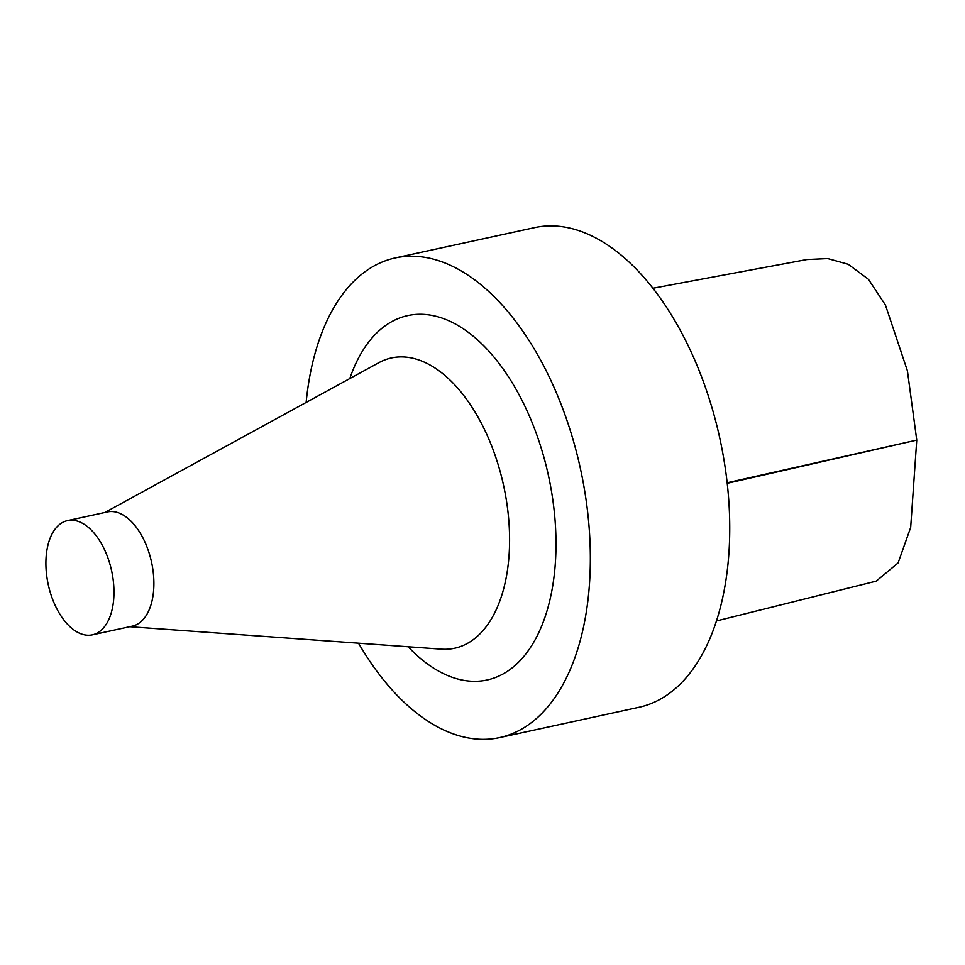 <?xml version="1.0" encoding="UTF-8"?>
<svg xmlns="http://www.w3.org/2000/svg" width="965" height="965" viewBox="0 0 965 965"><rect width="100%" height="100%" fill="white"/><g stroke="black" fill="none" stroke-linecap="round" stroke-linejoin="round"><path stroke-width="1.45" d="M358.51 643.197A245.436 136.186 -102.3 0 0 499.593 737.61L638.975 707.285A245.436 136.186 -102.3 0 0 729.19 507.397A245.436 136.186 -102.3 0 0 534.622 227.619L395.228 257.945A245.436 136.186 -102.3 0 0 306.134 402.441M499.593 737.61A245.436 136.186 -102.3 0 0 589.796 537.722A245.436 136.186 -102.3 0 0 395.228 257.945M408.159 646.767A186.45 103.448 -102.3 0 0 555.575 528.12A186.45 103.448 -102.3 0 0 467.169 331.478A186.45 103.448 -102.3 0 0 349.8 378.57M129.708 626.719L441.27 649.155A148.55 82.423 -102.3 0 0 509.255 527.24A148.55 82.423 -102.3 0 0 378.943 362.635L104.859 512.487M92.363 634.849L132.277 626.164A58.455 32.436 -102.3 0 0 153.761 578.554A58.455 32.436 -102.3 0 0 107.429 511.933L67.514 520.618A58.455 32.436 -102.3 0 0 48.25 584.621A58.455 32.436 -102.3 0 0 92.363 634.849A58.455 32.436 -102.3 0 0 113.846 587.239A58.455 32.436 -102.3 0 0 67.514 520.618M806.897 259.549L827.741 258.584L848.199 264.265L868.404 279.259L885.436 305.024L907.414 370.85L916.75 440.1L910.671 527.433L898.101 562.921L876.232 581.135L716.416 620.965M727.212 483.32L916.75 440.1L727.152 482.777M652.967 288.233L807.982 259.344"/></g></svg>
